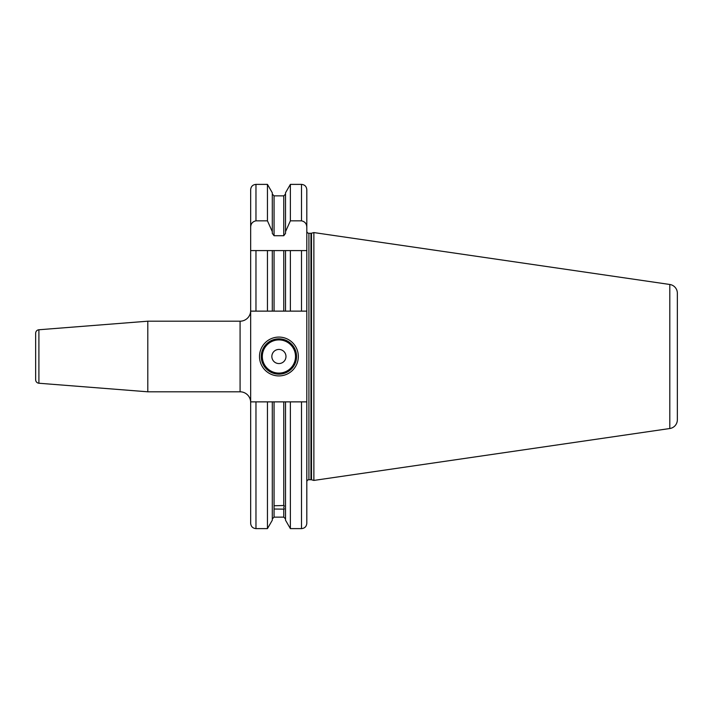 <?xml version="1.0" encoding="UTF-8"?>
<svg xmlns="http://www.w3.org/2000/svg" width="713" height="713" viewBox="0 0 713 713"><rect width="100%" height="100%" fill="white"/><g stroke="black" fill="none" stroke-linecap="round" stroke-linejoin="round"><path stroke-width="1.07" d="M250.664 227.616L250.664 189.676C250.985 186.458 252.75 184.694 255.967 184.382L255.967 220.834C252.438 221.6 250.673 223.864 250.664 227.616L250.664 311.126L274.059 311.126L272.295 311.126L272.295 250.584L250.664 250.584L255.967 250.584L255.967 311.126M301.51 528.618C304.727 528.306 306.492 526.542 306.804 523.324L306.804 401.874L301.51 401.874L301.51 528.618L290.378 528.618L285.53 520.223L285.53 401.874L272.295 401.874L272.295 520.223L267.446 528.618L267.446 401.874L255.967 401.874L255.967 528.618C252.75 528.306 250.985 526.542 250.664 523.324L250.664 311.126M255.967 401.874L250.664 401.874M272.295 231.654L267.446 220.834L267.446 184.382L272.295 192.777L272.295 233.383L274.059 235.718L283.765 235.718L285.53 233.383L285.53 231.654L290.378 220.834L301.51 220.834C305.03 221.6 306.795 223.864 306.804 227.616L306.804 250.584L283.765 250.584L283.765 311.126L285.53 311.126L274.059 311.126L274.059 250.584L267.446 250.584L267.446 311.126M290.378 311.126L285.53 311.126L285.53 250.584L290.378 250.584L290.378 311.126L306.804 311.126L306.804 250.584L301.51 250.584L301.51 311.126M267.446 220.834L255.967 220.834M283.765 250.584L274.059 250.584M272.295 401.874L267.446 401.874M274.059 509.02L274.059 505.758L283.765 505.508L284.282 505.758L283.765 507.46L284.282 509.153L274.059 509.02L274.059 517.148L272.295 518.912M285.53 231.654L285.53 192.777L290.378 184.382L290.378 220.834M285.53 401.874L290.378 401.874L290.378 528.618M301.51 401.874L290.378 401.874M301.51 220.834L301.51 184.382C304.727 184.694 306.492 186.458 306.804 189.676L306.804 227.616M306.804 401.874L306.804 311.126M306.804 481.836A2.121 2.121 0 0 1 308.925 479.724L310.957 479.724A2.121 2.121 0 0 1 311.501 479.796L313.872 480.428L313.872 232.572L669.801 284.478L669.801 428.522L313.872 480.428M306.804 231.164A2.121 2.121 0 0 0 308.925 233.276L310.957 233.276A2.121 2.121 0 0 0 311.501 233.204L313.872 232.572M669.801 284.478A8.823 8.823 0 0 1 677.35 293.212L677.35 419.788A8.823 8.823 0 0 1 669.801 428.522M677.35 307.071L677.35 405.929L677.35 307.071M147.805 321.198L38.903 329.762A3.529 3.529 0 0 0 35.65 333.283L35.65 379.717A3.529 3.529 180 0 0 38.903 383.238L147.805 391.802L147.805 321.198L240.076 321.198A10.588 10.588 0 0 0 250.664 310.601M147.805 391.802L240.076 391.802L240.076 321.198M250.664 402.399A10.588 10.588 0 0 0 240.076 391.802M259.496 356.5A19.42 19.42 0 0 1 278.917 337.08A19.42 19.42 0 0 1 298.328 356.5A19.42 19.42 0 0 1 278.917 375.92A19.42 19.42 0 0 1 259.496 356.5M261.261 356.5A17.656 17.656 0 0 1 278.917 338.844A17.656 17.656 0 0 1 296.563 356.5A17.656 17.656 0 0 1 278.917 374.156A17.656 17.656 0 0 1 261.261 356.5M271.849 356.5A7.059 7.059 0 0 0 278.917 363.559A7.059 7.059 0 0 0 285.975 356.5A7.059 7.059 0 0 0 278.917 349.441A7.059 7.059 0 0 0 271.849 356.5M283.765 235.718L283.765 195.852L274.059 195.852L274.059 235.718M274.059 401.874L274.059 505.758M274.059 517.148L283.765 517.148L283.765 509.234M283.765 505.508L283.765 401.874M308.925 479.724L308.925 233.276M310.957 479.724L310.957 233.276M311.501 479.796L311.501 233.204M38.903 329.762L38.903 383.238M262.322 356.5A16.595 16.595 0 0 0 278.917 373.095A16.595 16.595 0 0 0 295.512 356.5A16.595 16.595 0 0 0 278.917 339.905A16.595 16.595 0 0 0 262.322 356.5M267.446 528.618L255.967 528.618M267.446 184.382L255.967 184.382M274.059 195.852L272.295 194.088M283.765 195.852L285.53 194.088M283.765 517.148L285.53 518.912M301.51 184.382L290.378 184.382"/></g></svg>
